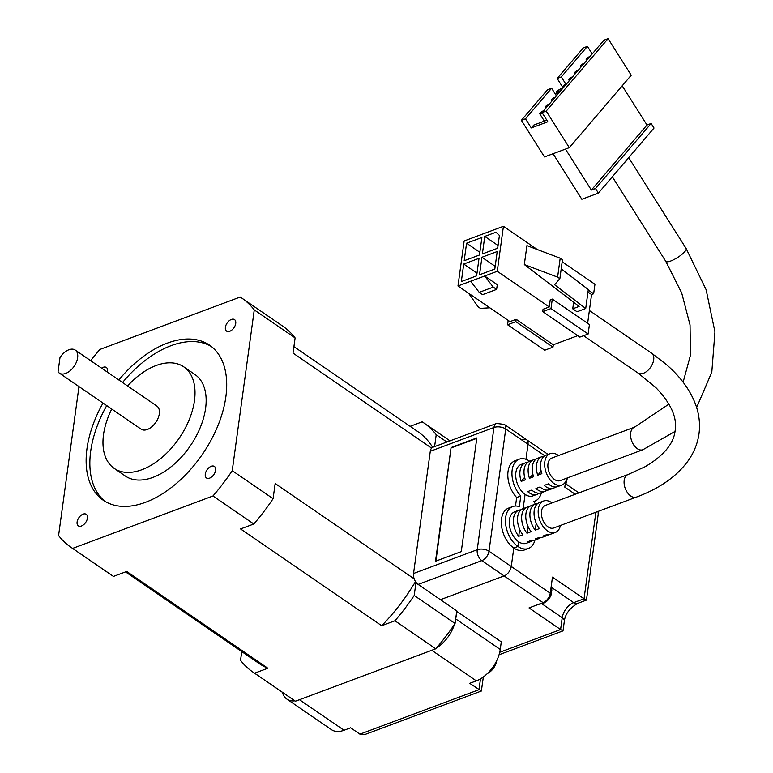 <?xml version="1.0" encoding="UTF-8"?>
<svg xmlns="http://www.w3.org/2000/svg" width="773" height="773" viewBox="0 0 773 773"><rect width="100%" height="100%" fill="white"/><g stroke="black" fill="none" stroke-linecap="round" stroke-linejoin="round"><path stroke-width="1.16" d="M118.829 379.978A94.006 55.791 124.4 0 1 167.316 343.135A94.006 55.791 124.4 0 1 209.58 345.193A94.006 55.791 124.4 0 1 217.899 425.71A94.006 55.791 124.4 0 1 145.517 502.295A94.006 55.791 124.4 0 1 103.253 500.237A94.006 55.791 124.4 0 1 103.002 403.052M211.396 346.526A94.006 55.791 -55.6 0 0 171.036 345.686A94.006 55.791 -55.6 0 0 122.54 382.519M101.611 368.161A6.996 4.155 124.4 0 1 103.196 367.31A6.996 4.155 124.4 0 1 106.345 367.465A6.996 4.155 124.4 0 1 107.399 372.132M231.378 319.442A6.996 4.155 124.4 0 1 234.519 319.597A6.996 4.155 124.4 0 1 235.137 325.588A6.996 4.155 124.4 0 1 229.755 331.279A6.996 4.155 124.4 0 1 226.605 331.134A6.996 4.155 124.4 0 1 225.987 325.143A6.996 4.155 124.4 0 1 231.378 319.442M211.261 466.283A6.996 4.155 124.4 0 1 214.401 466.438A6.996 4.155 124.4 0 1 215.02 472.419A6.996 4.155 124.4 0 1 209.638 478.12A6.996 4.155 124.4 0 1 206.497 477.965A6.996 4.155 124.4 0 1 205.879 471.974A6.996 4.155 124.4 0 1 211.261 466.283M83.088 514.151A6.996 4.155 124.4 0 1 86.228 514.306A6.996 4.155 124.4 0 1 86.847 520.297A6.996 4.155 124.4 0 1 81.465 525.988A6.996 4.155 124.4 0 1 78.315 525.843A6.996 4.155 124.4 0 1 77.696 519.852A6.996 4.155 124.4 0 1 83.088 514.151M127.564 385.969A61.55 36.534 124.4 0 1 156.127 365.523A61.55 36.534 124.4 0 1 183.8 366.866A61.55 36.534 124.4 0 1 189.25 419.584A61.55 36.534 124.4 0 1 141.855 469.723A61.55 36.534 124.4 0 1 114.182 468.38A61.55 36.534 124.4 0 1 111.737 409.033M183.8 366.866L194.941 374.509A61.55 36.534 124.4 0 1 200.391 427.218A61.55 36.534 124.4 0 1 152.996 477.366A61.55 36.534 124.4 0 1 125.323 476.023L114.182 468.38M59.994 357.57A13.991 8.3 124.4 0 1 68.913 349.754A13.991 8.3 124.4 0 1 75.203 350.053A13.991 8.3 124.4 0 1 76.44 362.035A13.991 8.3 124.4 0 1 65.666 373.436A13.991 8.3 124.4 0 1 59.376 373.127A13.991 8.3 124.4 0 1 58.052 371.784L59.994 357.57M75.203 350.053L156.9 406.086A13.991 8.3 124.4 0 1 158.136 418.067A13.991 8.3 124.4 0 1 147.372 429.469A13.991 8.3 124.4 0 1 141.082 429.16L59.376 373.127M295.441 701.208L254.597 673.186L267.844 668.239L126.724 571.46L113.476 576.407L72.623 548.395L212.962 495.986L253.815 523.997L240.558 528.945L381.678 625.724L394.926 620.777L435.779 648.798L295.441 701.208A151.073 89.668 -55.6 0 1 293.798 700.116L252.945 672.104A151.073 89.668 -55.6 0 0 254.597 673.186M241.746 651.6L240.548 660.326A151.073 89.668 -55.6 0 0 252.945 672.104M267.844 668.239A140.502 83.397 124.4 0 1 258.926 663.379L125.535 571.904M435.779 648.798A151.073 89.668 -55.6 0 0 455.055 623.482L456.775 610.912M455.055 623.482L414.202 595.471A151.073 89.668 124.4 0 1 394.926 620.777M414.202 595.471L416.009 582.311M415.516 581.596A140.502 83.397 124.4 0 1 381.678 625.724M414.193 578.861L275.169 483.512L273.082 498.691L232.238 470.67A151.073 89.668 124.4 0 1 212.962 495.986M253.815 523.997A151.073 89.668 -55.6 0 0 273.082 498.691M232.238 470.67L254.259 309.905A151.073 89.668 -55.6 0 0 241.862 298.127A151.073 89.668 -55.6 0 0 240.21 297.035L99.881 349.454A151.073 89.668 -55.6 0 0 90.692 360.682M78.981 386.577L58.574 535.534A151.073 89.668 -55.6 0 0 70.971 547.303A151.073 89.668 -55.6 0 0 72.623 548.395M70.971 547.303L111.824 575.325A151.073 89.668 -55.6 0 0 113.476 576.407M410.115 426.338L422.184 421.836A151.073 89.668 124.4 0 1 423.836 422.918A151.073 89.668 124.4 0 1 436.223 434.697L446.9 442.021M434.6 446.61L436.223 434.697M254.259 309.905L295.112 337.917L293.025 353.097L431.614 448.137M295.112 337.917A151.073 89.668 -55.6 0 0 282.715 326.138L241.862 298.127M106.722 405.593A94.006 55.791 -55.6 0 0 105.157 501.445M293.914 346.642L417.855 431.643A140.502 83.397 124.4 0 1 432.667 447.345M529.679 461.249A22.378 13.759 69.5 0 0 529.621 461.21L529.621 461.21A22.378 13.759 69.5 0 0 519.195 459.191A22.378 13.759 69.5 0 0 511.968 474.622A22.378 13.759 69.5 0 0 520.799 495.957L519.33 506.634A22.378 13.759 69.5 0 0 512.702 506.557A22.378 13.759 69.5 0 0 505.716 524.654A22.378 13.759 69.5 0 0 517.939 546.472L513.803 548.018L511.272 566.493A8.397 4.986 124.4 0 1 504.102 575.914L440.426 599.693L457.133 611.153L455.684 618.893L500.247 649.455A27.973 16.61 124.4 0 1 476.332 680.858L469.713 683.322L481.376 691.023L365.368 734.35L359.918 734.166L478.999 689.69L480.487 678.858M522.79 439.499A8.397 4.986 124.4 0 1 526.558 439.682A8.397 4.986 124.4 0 1 528.017 444.282L525.959 459.317L528.017 444.282L544.762 455.77M538.965 493.203A16.784 10.32 -110.5 0 1 537.032 494.343L532.897 495.889A16.784 10.32 -110.5 0 1 525.08 494.372L523.118 508.644L525.08 494.372A16.784 10.32 -110.5 0 1 515.91 478.004A16.784 10.32 -110.5 0 1 521.147 464.438A16.784 10.32 69.5 0 0 517.301 483.608A16.784 10.32 69.5 0 0 532.694 495.957A16.784 10.32 69.5 0 0 532.897 495.889A16.784 10.32 69.5 0 0 533.099 495.802M528.365 548.492L524.229 550.038A22.378 13.759 69.5 0 1 513.803 548.018L517.939 546.472L518.586 541.738A16.784 10.32 -110.5 0 1 509.426 525.379A16.784 10.32 -110.5 0 1 514.663 511.803A16.784 10.32 69.5 0 0 509.397 519.891A16.784 10.32 69.5 0 0 514.161 537.312A16.784 10.32 69.5 0 0 526.413 543.255A16.784 10.32 -110.5 0 1 518.586 541.738L517.939 546.472A22.378 13.759 69.5 0 0 528.365 548.492A22.378 13.759 69.5 0 0 534.935 540.066M578.919 492.884L565.797 483.879M595.896 512.228L584.04 598.775L552.473 577.131L550.27 593.239L511.272 566.493A8.397 4.986 124.4 0 1 504.102 575.914L440.426 599.693L418.145 584.417L481.821 560.628L543.09 602.66L529.032 607.907L560.599 629.551L499.725 652.286M565.527 481.821L564.802 487.135L575.209 494.266M535.312 504.093A11.189 6.88 69.5 0 0 533.814 501.445A22.378 13.759 69.5 0 0 534.858 501.126A22.378 13.759 69.5 0 0 541.419 492.701M500.247 649.455L501.291 641.87L456.727 611.308M543.09 602.66A8.397 4.986 -55.6 0 0 550.27 593.239M294.871 700.84A27.973 16.61 124.4 0 1 286.88 699.092A27.973 16.61 124.4 0 1 282.377 692.289M476.332 680.858L431.769 650.296L299.46 699.71L344.024 730.272L350.633 727.799L359.918 734.166M454.418 624.439A27.973 16.61 124.4 0 1 436.523 647.938M551.449 587.374L573.701 602.64L584.04 598.775L586.456 600.061L598.186 514.403L598.08 511.407M564.338 621.163A8.397 4.358 -172.2 0 0 562.222 617.714A13.431 7.972 -55.6 0 1 573.701 602.64A8.397 5.16 69.5 0 0 577.615 603.394C569.585 608.264 565.16 614.187 564.338 621.163L563.015 630.836L560.599 629.551L562.222 617.714L542.037 603.868M286.88 699.092L331.443 729.654A27.973 16.61 -55.6 0 0 344.024 730.272M483.328 676.984L481.376 691.023M430.29 451.277L493.957 427.498A8.397 5.16 -110.5 0 1 496.595 423.459L432.919 447.238A8.397 5.16 69.5 0 0 430.29 451.277L413.545 573.489A8.397 5.16 69.5 0 0 418.145 584.417M512.702 506.557L508.566 508.103A22.378 13.759 -110.5 0 0 501.58 526.2A22.378 13.759 -110.5 0 0 513.803 548.018L511.272 566.493L488.99 551.207A8.397 4.986 124.4 0 1 481.821 560.628A8.397 5.16 -110.5 0 1 477.221 549.709L413.545 573.489M526.558 439.682A8.397 4.986 124.4 0 1 528.017 444.282L505.735 429.005L488.99 551.207A8.397 4.358 -172.2 0 0 477.221 549.709L493.957 427.498A8.397 4.358 -172.2 0 1 505.735 429.005A8.397 4.986 124.4 0 0 504.276 424.396L548.028 454.398M476.835 437.943L451.074 447.557L435.508 561.237L461.268 551.622L476.835 437.943M515.494 506.015L516.664 497.503A22.378 13.759 -110.5 0 1 507.832 476.168A22.378 13.759 -110.5 0 1 515.06 460.737L519.195 459.191M451.074 447.557L435.933 561.082M476.777 438.349L451.451 447.818M516.664 497.503L520.799 495.957M627.966 474.564L545.265 505.445A12.03 7.392 69.5 0 0 541.496 511.243A12.03 7.392 69.5 0 0 544.907 523.727A12.03 7.392 69.5 0 0 553.69 527.988L636.382 497.107C659.282 488.633 676.433 476.651 687.854 461.181C693.883 452.765 697.594 443.654 698.985 433.846C700.29 423.991 699.15 414.193 695.584 404.434C690.067 389.766 680.076 376.248 665.611 363.909L651.61 353.184A12.03 7.141 124.4 0 1 653.687 359.783A12.03 7.141 124.4 0 1 643.407 373.291A12.03 7.141 124.4 0 1 637.996 373.021L655.668 387.428C670.829 403.139 677.322 417.526 675.148 430.58C673.737 443.644 663.727 455.693 645.117 466.718L627.966 474.564A12.03 7.392 69.5 0 0 624.188 480.362A12.03 7.392 69.5 0 0 627.599 492.845A12.03 7.392 69.5 0 0 636.382 497.107M552.009 502.933A16.784 10.32 69.5 0 0 543.603 500.991A16.784 10.32 69.5 0 0 538.337 509.078A16.784 10.32 69.5 0 0 543.1 526.5A16.784 10.32 69.5 0 0 555.352 532.442A16.784 10.32 69.5 0 0 560.425 525.466M543.603 500.991L539.467 502.537A16.784 10.32 69.5 0 0 534.201 510.624A16.784 10.32 69.5 0 0 539.39 528.606L535.254 530.152A16.784 10.32 -110.5 0 1 530.065 512.17A16.784 10.32 -110.5 0 1 535.331 504.083A16.784 10.32 -110.5 0 1 537.535 503.677M535.331 504.083L531.206 505.629A16.784 10.32 69.5 0 0 525.93 513.707A16.784 10.32 69.5 0 0 531.119 531.689L526.983 533.235A16.784 10.32 -110.5 0 1 521.794 515.253A16.784 10.32 -110.5 0 1 527.07 507.165A16.784 10.32 -110.5 0 1 529.273 506.759M527.07 507.165L522.935 508.711A16.784 10.32 69.5 0 0 517.668 516.799A16.784 10.32 69.5 0 0 522.848 534.781L518.712 536.327A16.784 10.32 -110.5 0 1 513.533 518.345A16.784 10.32 -110.5 0 1 518.799 510.257A16.784 10.32 -110.5 0 1 521.002 509.851M532.471 540.569A16.784 10.32 -110.5 0 1 530.539 541.709A16.784 10.32 -110.5 0 1 527.012 542.018L531.148 540.472A16.784 10.32 69.5 0 0 534.674 540.163L538.81 538.617A16.784 10.32 -110.5 0 1 535.283 538.926L539.419 537.38A16.784 10.32 69.5 0 0 542.946 537.08L547.081 535.534A16.784 10.32 -110.5 0 1 543.554 535.844L547.69 534.298A16.784 10.32 69.5 0 0 551.217 533.988L555.352 532.442M540.742 537.486A16.784 10.32 -110.5 0 1 538.81 538.617M549.014 534.394A16.784 10.32 -110.5 0 1 547.081 535.534M552.289 299.074L589.432 324.544L588.127 334.023L579.866 337.105L542.723 311.635L543.052 309.268L549.255 306.958L550.221 299.847L552.289 299.074L550.994 308.553L542.723 311.635M577.74 335.656L553.313 344.777L552.985 347.145L544.714 350.237L507.581 324.766L508.18 320.399M562.174 261.805L594.949 284.28L593.645 293.759L591.577 294.532L587.635 323.317M588.127 334.023L550.994 308.553M591.577 294.532L587.973 292.049M537.332 249.553L503.426 226.296L497.261 271.294L549.255 306.958M572.735 308.804L577.035 311.761L585.712 308.514L554.579 284.735L559.865 278.686L557.604 277.13L524.326 264.569L579.132 306.417L572.735 308.804L573.634 302.214M588.243 290.049L593.645 293.759M552.985 347.145L515.852 321.674L516.171 319.307L509.977 321.626L457.983 285.971L464.148 240.973L503.426 226.296M515.852 321.674L507.581 324.766M497.261 271.294L484.652 276.009L497.281 284.667L496.624 289.402L482.574 294.658L479.231 292.358L470.593 281.256L457.983 285.971M516.171 319.307L553.313 344.777M470.593 281.256L484.652 276.009L493.29 287.112L496.624 289.402M499.426 235.436L497.677 248.22L482.381 253.931L484.777 236.412L495.937 232.238L499.426 235.436M479.521 274.773L481.927 257.254L497.223 251.534L494.817 269.062L479.521 274.773M463.732 264.047L479.028 258.327L476.632 275.855L461.326 281.575L463.732 264.047L476.999 273.149M481.888 237.495L479.482 255.013L464.187 260.733L466.583 243.205L481.888 237.495M561.208 268.869L588.311 289.566L585.712 308.514M518.712 536.327L519.669 529.36M526.983 533.235L527.94 526.268M535.254 530.152L536.211 523.186M479.231 292.358L493.29 287.112M484.777 236.412L498.044 245.505M481.927 257.254L495.193 266.347M466.583 243.205L479.859 252.307M524.326 264.569L526.915 245.621L560.193 258.182L562.454 259.738L559.865 278.686M468.554 293.218L478.11 306.823L480.371 308.369L489.831 307.809M557.604 277.13L560.193 258.182M551.903 458.031A12.03 7.392 69.5 0 0 551.758 458.08A12.03 7.392 69.5 0 0 548.994 471.82A12.03 7.392 69.5 0 0 560.029 480.671A12.03 7.392 69.5 0 0 560.174 480.622A12.03 7.392 69.5 0 0 560.319 480.564M622.207 85.793L646.991 125.004L651.127 123.458L654.016 128.038L628.294 158.117A12.03 3.063 147.7 0 1 624.478 162.581L598.389 193.095L581.847 199.27L553.053 153.73M558.502 455.568A16.784 10.32 69.5 0 0 550.299 453.558A16.784 10.32 69.5 0 0 550.096 453.625A16.784 10.32 69.5 0 0 546.24 472.796A16.784 10.32 69.5 0 0 561.633 485.144A16.784 10.32 69.5 0 0 561.836 485.077A16.784 10.32 69.5 0 0 566.918 478.101M546.163 455.094A16.784 10.32 69.5 0 0 545.96 455.171A16.784 10.32 69.5 0 0 541.863 473.656L537.728 475.202A16.784 10.32 -110.5 0 1 541.825 456.717A16.784 10.32 -110.5 0 1 542.028 456.64A16.784 10.32 -110.5 0 1 544.028 456.302M537.892 458.186A16.784 10.32 69.5 0 0 537.689 458.254A16.784 10.32 69.5 0 0 533.592 476.748L529.466 478.294A16.784 10.32 -110.5 0 1 533.554 459.8A16.784 10.32 -110.5 0 1 533.756 459.732A16.784 10.32 -110.5 0 1 535.757 459.394M529.621 461.278A16.784 10.32 69.5 0 0 529.418 461.346A16.784 10.32 69.5 0 0 525.331 479.84L521.195 481.376A16.784 10.32 -110.5 0 1 525.282 462.892A16.784 10.32 -110.5 0 1 525.485 462.814A16.784 10.32 -110.5 0 1 527.486 462.486M521.35 464.36A16.784 10.32 69.5 0 0 521.147 464.438L525.282 462.892M537.032 494.343A16.784 10.32 -110.5 0 1 536.829 494.411A16.784 10.32 -110.5 0 1 527.659 491.599L531.795 490.063A16.784 10.32 69.5 0 0 540.965 492.865A16.784 10.32 69.5 0 0 541.168 492.797A16.784 10.32 69.5 0 0 541.371 492.72M547.236 490.121A16.784 10.32 -110.5 0 1 545.303 491.251A16.784 10.32 -110.5 0 1 545.1 491.328A16.784 10.32 -110.5 0 1 535.921 488.517L540.056 486.971A16.784 10.32 69.5 0 0 549.236 489.782A16.784 10.32 69.5 0 0 549.439 489.705A16.784 10.32 69.5 0 0 549.632 489.628M555.497 487.029A16.784 10.32 -110.5 0 1 553.574 488.169A16.784 10.32 -110.5 0 1 553.371 488.236A16.784 10.32 -110.5 0 1 544.192 485.425L548.328 483.879A16.784 10.32 69.5 0 0 557.497 486.69A16.784 10.32 69.5 0 0 557.7 486.623A16.784 10.32 69.5 0 0 557.903 486.546M587.683 59.231A2.802 0.715 147.7 0 1 587.316 59.376A2.802 0.715 147.7 0 1 586.166 59.463A2.802 0.715 147.7 0 1 587.18 58.062A2.802 0.715 147.7 0 1 589.741 56.545A2.802 0.715 147.7 0 1 590.06 56.439M581.876 66.024A2.802 0.715 147.7 0 1 581.518 66.169A2.802 0.715 147.7 0 1 580.359 66.246A2.802 0.715 147.7 0 1 581.373 64.845A2.802 0.715 147.7 0 1 583.934 63.338A2.802 0.715 147.7 0 1 584.262 63.231M576.069 72.807A2.802 0.715 147.7 0 1 575.711 72.952A2.802 0.715 147.7 0 1 574.552 73.039A2.802 0.715 147.7 0 1 575.566 71.638A2.802 0.715 147.7 0 1 578.127 70.13A2.802 0.715 147.7 0 1 578.455 70.014M570.261 79.6A2.802 0.715 147.7 0 1 569.904 79.745A2.802 0.715 147.7 0 1 568.754 79.822A2.802 0.715 147.7 0 1 569.759 78.421A2.802 0.715 147.7 0 1 572.32 76.913A2.802 0.715 147.7 0 1 572.648 76.807M564.454 86.383A2.802 0.715 147.7 0 1 564.097 86.537A2.802 0.715 147.7 0 1 562.947 86.615A2.802 0.715 147.7 0 1 563.952 85.214A2.802 0.715 147.7 0 1 566.522 83.706A2.802 0.715 147.7 0 1 566.841 83.6M558.657 93.175A2.802 0.715 147.7 0 1 558.299 93.32A2.802 0.715 147.7 0 1 557.14 93.407A2.802 0.715 147.7 0 1 558.154 92.006A2.802 0.715 147.7 0 1 560.715 90.489A2.802 0.715 147.7 0 1 561.043 90.383M552.85 99.968A2.802 0.715 147.7 0 1 552.492 100.113A2.802 0.715 147.7 0 1 551.333 100.19A2.802 0.715 147.7 0 1 552.347 98.789A2.802 0.715 147.7 0 1 554.908 97.282A2.802 0.715 147.7 0 1 555.236 97.176M547.042 106.751A2.802 0.715 147.7 0 1 546.685 106.896A2.802 0.715 147.7 0 1 545.525 106.983A2.802 0.715 147.7 0 1 546.54 105.582A2.802 0.715 147.7 0 1 549.101 104.075A2.802 0.715 147.7 0 1 549.429 103.959M542.279 112.993A2.802 0.715 147.7 0 1 540.878 113.689A2.802 0.715 147.7 0 1 539.728 113.766A2.802 0.715 147.7 0 1 540.733 112.365A2.802 0.715 147.7 0 1 543.303 110.858A2.802 0.715 147.7 0 1 543.622 110.752M628.294 158.117L624.478 162.581M651.127 123.458L595.5 188.515L598.389 193.095M595.5 188.515L591.364 190.061L565.459 149.092M521.195 481.376L524.625 477.366M529.466 478.294L532.897 474.274M537.728 475.202L541.168 471.192M646.991 125.004L591.364 190.061M569.305 147.662L546.173 111.061L542.037 112.607L603.955 40.196L608.09 38.65L631.222 75.242L569.305 147.662L544.492 156.919L521.36 120.327L547.487 89.784L551.622 88.238L556.405 95.804M542.037 112.607L547.815 121.757L531.283 127.932L525.495 118.791L521.36 120.327M608.09 38.65L546.173 111.061M592.205 53.936L587.422 46.37L583.286 47.916L557.159 78.469L561.295 76.923L565.788 84.025M555.613 94.548L558.454 91.214L556.386 91.987L557.604 90.576L562.947 87.61L557.159 78.469M525.495 118.791L551.622 88.238M531.283 127.932L533.699 125.11L546.84 120.202M587.422 46.37L561.295 76.923M562.947 87.61L563.459 87.426M556.985 92.934L556.386 91.987M487.473 673.467A11.769 6.986 -55.6 0 0 490.159 671.756L490.159 671.756A11.769 6.986 -55.6 0 0 496.169 662.992L496.749 660.586M566.493 482.265L565.073 485.164A9.46 5.614 -55.6 0 0 566.493 482.265L567.324 477.956M538.617 604.322L543.158 603.471L546.82 601.172A9.46 5.614 -55.6 0 0 551.052 595.007L551.874 590.089L551.178 586.572M634.594 427.15A12.03 7.392 69.5 0 0 634.449 427.198A12.03 7.392 69.5 0 0 632.44 428.629A12.03 7.392 69.5 0 0 632.459 442.745A12.03 7.392 69.5 0 0 642.721 449.789A12.03 7.392 69.5 0 0 642.865 449.741L675.022 431.45M696.628 407.516L711.798 372.19L714.948 331.907L706.116 289.701L686.115 248.491A12.03 3.063 147.7 0 1 684.839 251.602A12.03 3.063 147.7 0 1 670.751 261.003A12.03 3.063 147.7 0 1 665.785 261.351L681.699 292.967L690.038 324.931L690.444 355.261L683.119 382.2M423.836 422.918L449.992 440.861M534.858 501.126L533.853 501.503M562.976 630.884L499.058 654.76M586.417 600.109L577.615 603.394M496.595 423.459L504.276 424.396M651.61 353.184L589.393 310.514M530.539 541.709L526.413 543.255M637.996 373.021L583.596 335.714M518.799 510.257L514.663 511.803M551.758 458.08L634.449 427.198L668.935 404.124M686.115 248.491L628.691 157.653M550.096 453.625L545.96 455.171M541.825 456.717L537.689 458.254M533.554 459.8L529.418 461.346M560.174 480.622L642.865 449.741M665.785 261.351L612.322 176.795M561.836 485.077L557.7 486.623M553.574 488.169L549.439 489.705M545.303 491.251L541.168 492.797M586.726 60.342L586.166 59.463M580.919 67.135L580.359 66.246M575.112 73.928L574.552 73.039M569.315 80.711L568.754 79.822M563.507 87.504L562.947 86.615M557.7 94.287L557.14 93.407M551.893 101.079L551.333 100.19M546.086 107.872L545.525 106.983M544.376 121.119L539.728 113.766M487.348 673.583L490.159 671.756L496.169 662.992M546.82 601.172L551.052 595.007"/></g></svg>
